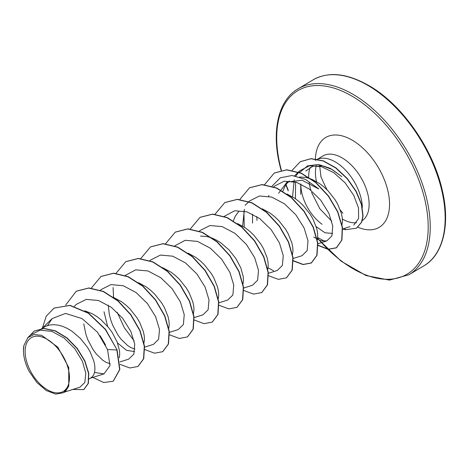 <?xml version="1.0" encoding="UTF-8"?>
<svg xmlns="http://www.w3.org/2000/svg" width="469" height="469" viewBox="0 0 469 469"><rect width="100%" height="100%" fill="white"/><g stroke="black" fill="none" stroke-linecap="round" stroke-linejoin="round"><path stroke-width="0.7" d="M320.784 176.18A80.252 45.833 -120.8 0 0 327.21 189.951M340.295 210.018A80.252 45.833 -120.8 0 0 342.903 213.243M68.445 369.461A31.259 17.851 59.2 0 1 53.947 392.477A31.259 17.851 59.2 0 1 26.141 359.629A31.259 17.851 59.2 0 1 40.639 336.613A31.259 17.851 59.2 0 1 68.445 369.461M322.056 224.276A33.791 19.299 59.2 0 1 301.972 193.58A33.791 19.299 59.2 0 1 300.875 184.024M309.141 182.74A37.848 21.615 -120.8 0 0 309.898 186.58A37.848 21.615 -120.8 0 0 310.941 190.344M311.539 192.413L319.846 208.793L331.806 221.251M348.672 227.06L349.974 226.644M305.817 170.968L312.911 166.272L322.021 165.78L332.034 169.426L341.801 176.631M362.338 207.31A37.848 21.615 -120.8 0 0 361.118 198.475A37.848 21.615 -120.8 0 0 317.701 159.226M317.443 159.337A37.848 21.615 -120.8 0 0 316.112 160.029L317.308 159.308M310.202 167.427A37.848 21.615 -120.8 0 0 308.69 178.138M332.632 233.421L324.999 232.782L316.153 226.568M311.844 179.275L319.571 183.537L323.927 186.902L328.013 190.777L334.977 199.577L337.709 204.238L341.379 213.395L342.259 217.628L342.481 221.45L341.895 225.378M41.659 328.552L45.874 326.19L49.714 325.011L53.894 324.671L58.32 325.158L62.893 326.453L67.501 328.517L72.044 331.272L80.486 338.512L87.457 347.306L90.183 351.967L93.853 361.13L94.732 365.363L94.955 369.185L94.533 372.492L93.501 375.177L91.901 377.158L89.081 378.958M84.883 310.806L92.258 313.743L96.796 316.499L101.157 319.864L108.949 328.007L112.208 332.533L117.086 341.848L119.484 350.589L119.706 354.412L119.255 357.847M110.18 363.815L106.012 362.303L102.74 360.227L96.204 353.855L93.143 349.71L87.955 340.013L86.003 334.708L83.728 323.839M134.615 351.568L126.659 350.384L117.514 342.962M107.606 326.36L104.007 311.733M112.959 297.117L121.547 301.725L125.909 305.09L129.989 308.965L136.96 317.759L139.692 322.42L143.362 331.583L144.235 335.816L144.458 339.638L143.872 343.566M134.931 349.042L130.763 347.529L127.498 345.454L120.955 339.081L117.895 334.936L112.707 325.24L110.754 319.934L109.324 314.494L108.257 305.184M138.572 282.69L146.299 286.952L150.66 290.317L154.747 294.192L161.711 302.986L164.443 307.646L168.113 316.81L168.987 321.042L169.209 324.865L168.758 328.3M162.467 267.57L171.05 272.178L175.412 275.543L179.498 279.418L186.463 288.212L189.195 292.873L192.865 302.036L193.744 306.269L193.961 310.091L193.375 314.019M188.081 253.143L195.808 257.405L200.163 260.77L204.25 264.645L211.22 273.439L213.946 278.099L217.616 287.263L218.495 291.495L218.718 295.318L218.267 298.753M200.544 236.077L206.841 236.517L211.408 237.812L216.021 239.876L220.559 242.631L229.001 249.871L235.971 258.665L240.849 267.981L243.247 276.722L243.47 280.544L243.018 283.98M237.584 223.596L245.31 227.858L249.672 231.223L253.752 235.098L260.723 243.892L263.455 248.552L267.125 257.716L267.998 261.948L268.221 265.771L267.77 269.206M262.335 208.822L270.062 213.084L274.424 216.449L278.51 220.324L285.474 229.118L288.206 233.779L291.876 242.942L292.75 247.175L292.973 250.997L292.386 254.925M287.087 194.049L294.813 198.311L299.175 201.676L303.261 205.551L310.226 214.345L312.958 219.011L316.628 228.169L317.507 232.401L317.724 236.224L317.273 239.659M233.374 220.793L235.25 216.221L238.844 211.408M252.521 223.097L252.545 214.134M256.994 220.424L256.772 216.537M278.633 193.216L287.028 182.101L302.03 180.231L318.721 188.954M282.883 191.246L284.759 186.674L287.092 183.209L289.373 180.94M299.556 176.983L305.847 177.423L310.982 178.929M64.734 392.002L79.859 387.23L84.825 382.493L85.827 373.254L82.38 361.218L74.782 348.666L64.101 338.032L51.907 331.372L40.187 330.158L30.778 334.819L27.941 337.574L23.913 345.448L23.45 350.66A33.61 19.194 59.2 0 1 23.913 345.448M23.45 350.66A33.61 19.194 59.2 0 0 29.178 371.466L36.899 382.528L46.238 390.519L55.694 394.124L63.632 392.659L68.773 386.098L68.732 367.485L57.834 347.177L41.577 335.294L33.944 334.567L27.941 337.574M68.773 386.098L65.343 391.638L63.632 392.659M300.711 194.336L300.752 183.965M54.175 308.051L69.822 305.466L88.342 313.233L105.343 329.496L117.074 349.886L105.548 329.373L88.553 313.11L70.028 305.342L54.07 308.115M83.892 389.534L88.389 383.32L88.735 373.195L84.877 360.878L77.285 348.42L66.979 337.838L55.371 330.809L44.004 328.406L34.249 331.05M53.97 308.174L46.249 316.17L42.362 328.101M72.742 389.475L83.787 389.592L88.178 383.443L88.53 373.318L84.672 361.001L77.08 348.543L66.774 337.961L55.166 330.932L43.799 328.529L34.143 331.108L27.501 338.026M92.053 377.023L103.678 382.534L113.181 381.238L119.648 369.578L116.869 350.009L107.507 349.528L97.423 332.134L82.069 318.598L65.537 313.427L52.206 318.545L47.504 325.574M353.755 225.167L358.592 218.507L358.509 207.96L353.737 195.333L345.078 182.804L333.676 172.58L321.142 166.542L309.253 165.856L299.738 170.816L295.851 176.01M294.215 179.733L292.562 196.851M313.702 237.056L320.778 240.779L326.817 240.919L331.894 235.895L332.761 226.029L328.892 213.284L320.69 200.134L309.311 189.083L296.478 182.306L284.22 181.204L274.412 186.14M292.926 258.577L302.001 255.711L307.142 250.669L308.01 240.808L304.147 228.069L295.927 214.896L284.554 203.851L271.733 197.086L259.48 195.972L249.66 200.914L245.099 205.334M244.372 209.321L242.602 226.122M268.385 273.286L277.249 270.484L282.391 265.448L283.253 255.57L279.383 242.819L271.176 229.669L259.803 218.63L246.981 211.859L234.705 210.751L224.229 216.344M243.417 288.124L252.492 285.258L257.639 280.204L258.501 270.337L254.632 257.598L246.424 244.443L235.028 233.386L222.212 226.627L209.96 225.525L200.152 230.461L199.325 231.258M227.741 300.025L232.882 294.989L233.75 285.129L229.88 272.372L221.667 259.21L210.3 248.177L197.484 241.406L185.22 240.298L174.726 245.891M202.989 314.799L208.13 309.763L208.998 299.884L205.129 287.151L196.921 273.99L185.542 262.951L172.709 256.174L160.451 255.072L150.649 260.008L149.822 260.805M169.373 332.374L178.238 329.578L183.373 324.536L184.241 314.67L180.372 301.919L172.17 288.763L160.785 277.718L147.975 270.953L135.705 269.845L125.217 275.438M144.411 347.218L153.486 344.352L158.622 339.304L159.489 329.443L155.62 316.686L147.418 303.537L136.028 292.492L123.212 285.721L110.942 284.619L101.14 289.555L100.319 290.352M100.067 335.616L105.572 344.961M119.871 361.921L128.729 359.125L133.876 354.072L134.738 344.217L130.863 331.46L122.661 318.31L111.288 307.277L98.449 300.494L86.208 299.386L76.388 304.328L74.372 306.28M94.539 372.462L103.977 373.899L109.992 365.621L107.507 349.528M273.632 270.836L268.051 267.781M244.232 227.137L243.921 211.044M268.673 196.271L268.825 195.385M271.997 186.205L280.28 177.827L292.029 175.494L305.512 179.445L318.721 188.837M324.712 241.289L317.648 237.507M295.441 198.745L295.581 182.036M299.498 172.61L307.582 165.862L318.369 164.461L330.328 168.342L341.772 176.608M117.074 349.886L119.859 369.455L113.281 381.18M76.347 291.179L88.905 287.954L103.45 291.413L118.112 300.84L130.886 314.652L140.073 330.61L144.505 346.14L143.743 358.738L138.033 366.406M101.105 276.405L113.656 273.181L128.201 276.64L142.863 286.067L155.638 299.879L164.824 315.83L169.256 331.36L168.494 343.959L162.79 351.633M125.856 261.632L138.408 258.407L152.953 261.866L167.615 271.293L180.395 285.105L189.576 301.063L194.008 316.593L193.246 329.191L187.536 336.859M150.608 246.858L163.165 243.634L177.71 247.093L192.366 256.52L205.141 270.332L214.327 286.283L218.759 301.813L217.997 314.412L212.293 322.086M175.359 232.085L187.917 228.86L202.461 232.319L217.118 241.746L229.898 255.558L239.084 271.516L243.517 287.046L242.749 299.644L237.044 307.312M200.116 217.311L212.668 214.087L227.213 217.546L241.869 226.973L254.649 240.785L263.836 256.736L268.268 272.266L267.506 284.865L261.802 292.539M224.868 202.538L237.42 199.313L251.964 202.772L266.627 212.199L279.401 226.011L288.587 241.969L293.019 257.499L292.257 270.097L286.547 277.765M249.619 187.764L262.171 184.54L276.716 187.999L291.378 197.426L304.152 211.238L313.339 227.189L317.771 242.719L317.009 255.318L311.41 262.927L303.167 264.428L293.084 260.594M274.371 172.991L286.829 169.766L301.256 173.131L315.825 182.394L328.581 196.024L337.838 211.836L342.44 227.318L341.924 240.017L336.519 247.749L328.153 249.209L318.011 245.176M300.33 161.676L311.099 158.628L323.434 160.885L335.997 167.89L347.324 178.531L356.159 191.246L361.581 204.232L363.07 216.115L361.681 222.165L356.563 228.127M65.701 305.02L76.248 291.243L88.7 288.077L103.244 291.536L117.901 300.963L130.681 314.775L139.868 330.733L144.3 346.263L143.532 358.861L137.927 366.471L129.884 367.989L120.046 364.39M91.226 288.218L100.999 276.47L113.451 273.304L127.996 276.763L142.652 286.19L155.432 300.002L164.619 315.954L169.051 331.483L168.289 344.082L162.684 351.691L154.541 353.204L144.581 349.487M134.14 340.863L124.42 327.878L117.133 312.243M113.568 297.364L113.088 287.556M116.036 273.304L125.751 261.696L138.203 258.53L152.747 261.989L167.41 271.416L180.184 285.228L189.37 301.186L193.803 316.716L193.04 329.314L187.436 336.924L179.387 338.442L169.549 334.843M140.788 258.53L150.508 246.923L162.96 243.757L177.499 247.216L192.161 256.643L204.935 270.455L214.122 286.407L218.554 301.936L217.792 314.535L212.193 322.144L204.044 323.657L194.084 319.94M165.545 243.757L175.259 232.149L187.711 228.983L202.256 232.442L216.913 241.869L229.693 255.681L238.879 271.639L243.305 287.169L242.543 299.767L236.939 307.377L228.89 308.895L219.058 305.296M190.297 228.983L200.011 217.376L212.463 214.21L227.008 217.669L241.664 227.096L254.444 240.908L263.625 256.86L268.063 272.389L267.301 284.988L261.696 292.597L253.553 294.11L243.593 290.393M215.048 214.21L224.762 202.602L237.214 199.436L251.759 202.895L266.421 212.322L279.196 226.134L288.382 242.092L292.814 257.622L292.052 270.22L286.442 277.83L278.398 279.348L268.561 275.749M239.741 199.577L249.514 187.829L261.966 184.663L276.511 188.122L291.167 197.549L303.947 211.361L313.134 227.313L317.566 242.842L316.804 255.441L311.199 263.05L303.056 264.563L293.096 260.846M264.551 184.663L274.271 173.055L286.623 169.889L301.051 173.254L315.619 182.517L328.376 196.148L337.633 211.959L342.235 227.442L341.719 240.14L336.308 247.872L328.048 249.344L318.029 245.439M292.199 170.294L300.224 161.735L310.894 158.751L323.229 161.008L335.786 168.013L347.119 178.654L355.953 191.37L361.376 204.355L362.859 216.238L361.476 222.288L356.458 228.192L345.436 229.716L344.668 228.321M342.534 228.995A37.532 21.433 -120.8 0 0 345.436 229.716M423.865 265.835A108.233 61.814 -120.8 0 0 441.634 189.91A108.233 61.814 -120.8 0 0 312.929 79.953L298.008 88.858A108.233 61.814 59.2 0 1 426.714 198.815A108.233 61.814 59.2 0 1 408.95 274.74L423.865 265.835C442.976 254.995 450.75 224.698 442.062 189.347C433.08 149.998 403.985 107.46 372.703 87.867C349.094 73.375 329.168 70.737 312.929 79.953M281.412 170.353A106.791 60.988 59.2 0 1 280.198 165.621A106.791 60.988 59.2 0 1 329.73 86.988A106.791 60.988 59.2 0 1 424.721 199.196A106.791 60.988 59.2 0 1 401.171 276.962A106.791 60.988 59.2 0 1 317.566 238.158M288.195 190.051A106.791 60.988 59.2 0 1 286.037 184.587M316.458 181.573A37.848 21.615 59.2 0 1 316.282 165.592M317.513 159.184L322.889 155.978A37.848 21.615 59.2 0 1 367.895 194.43A37.848 21.615 59.2 0 1 362.25 220.623M315.379 160.498A52.282 29.858 59.2 0 1 346.855 137.493A52.282 29.858 59.2 0 1 387.834 190.625A52.282 29.858 59.2 0 1 357.87 227.236M356.54 222.705A37.848 21.615 59.2 0 1 342.411 219.023M298.008 88.858C278.897 99.704 271.123 129.995 279.811 165.352L281.113 170.411M285.844 184.868L288.224 190.824M317.513 238.522L341.192 261.221L366.066 275.555L389.446 280.116L408.95 274.74M319.653 165.504L320.954 176.919M299.738 170.81L298.489 172.023M298.337 172.164L294.608 175.787M326.817 240.919L317.888 243.739M274.406 186.14L273.732 186.797M227.741 300.031L218.876 302.827M202.989 314.805L193.914 317.671M103.977 373.899L90.347 378.202M52.206 318.545L42.274 328.183M342.64 228.966L349.98 226.644"/></g></svg>
